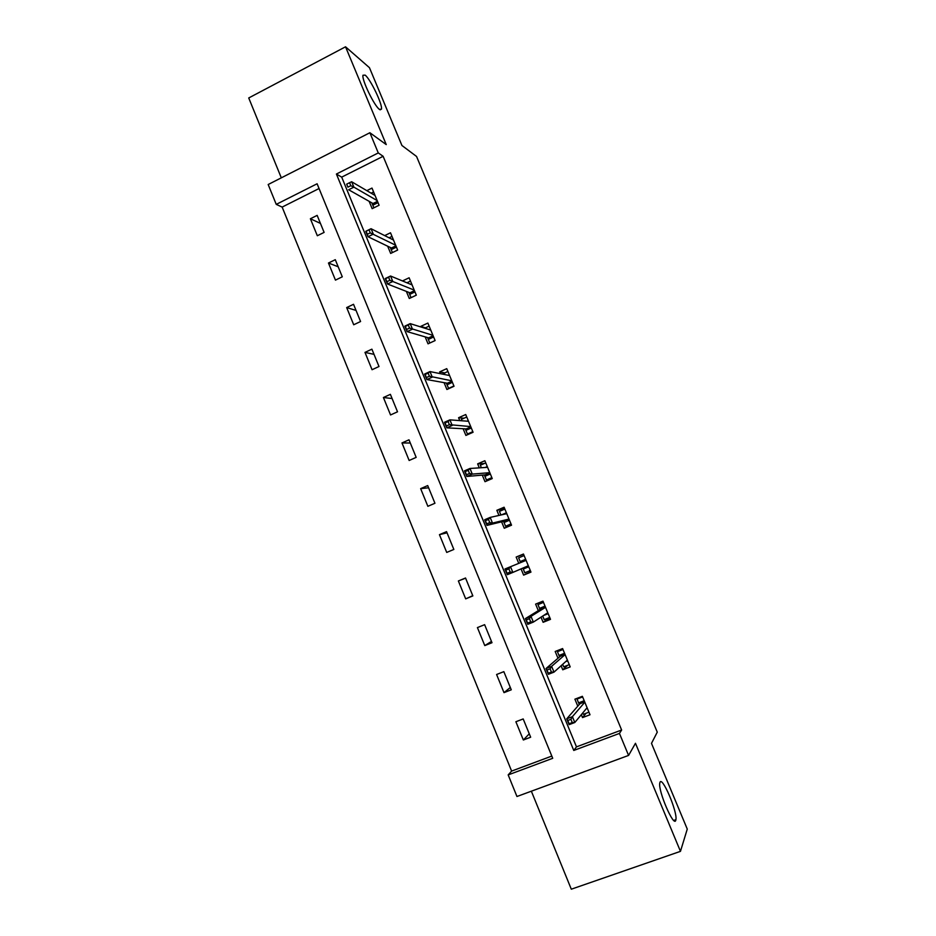 <?xml version="1.0" encoding="UTF-8"?>
<svg xmlns="http://www.w3.org/2000/svg" width="936" height="936" viewBox="0 0 936 936"><rect width="100%" height="100%" fill="white"/><g stroke="black" fill="none" stroke-linecap="round" stroke-linejoin="round"><path stroke-width="1.4" d="M379.431 109.395C374.26 105.862 361.612 79.677 362.969 75.243L365.145 75.126C370.586 79.279 382.742 104.692 381.455 109.138L379.431 109.395M675.78 820.275C673.967 827.939 658.008 790.908 659.775 783.139L659.974 782.367C662.126 775.64 677.57 811.723 675.921 819.655L675.78 820.275M276.249 204.376L268.176 184.521L369.884 132.737L378.273 152.931L336.41 174.037L573.768 750.45L619.445 733.426L628.582 755.422L516.953 796.501L508.178 774.903L552.72 758.3L317.105 183.772L276.249 204.376L282.145 207.09L511.618 771.088L508.178 774.903M531.355 791.201L571.299 889.2L680.46 851.35L687.27 829.085L651.491 743.371L657.271 732.139L416.555 156.464L401.93 145.489L369.451 67.684L345.536 46.8L248.73 97.964L281.303 177.828M511.618 771.088L551.807 756.077M319.059 188.522L282.145 207.09M530.665 737.217L523.189 718.942L515.888 721.738L523.341 739.99L530.665 737.217M511.267 689.809L503.849 671.65L496.595 674.505L504.001 692.64L511.267 689.809M491.997 642.704L484.626 624.675L477.418 627.588L484.778 645.594L491.997 642.704M472.855 595.916L465.531 578.003L458.371 580.963L465.683 598.865L472.855 595.916M453.843 549.444L446.554 531.636L439.452 534.655L446.718 552.427L453.843 549.444M434.947 503.264L427.705 485.573L420.65 488.65L427.869 506.306L434.947 503.264M416.169 457.376L408.985 439.815L401.977 442.939L409.149 460.477L416.169 457.376M397.519 411.805L390.382 394.349L383.421 397.519L390.546 414.952L397.519 411.805M378.998 366.514L371.896 349.175L364.981 352.392L372.06 369.72L378.998 366.514M360.582 321.516L353.539 304.294L346.671 307.57L353.703 324.769L360.582 321.516M342.295 276.81L335.287 259.693L328.466 263.016L335.451 280.121L342.295 276.81M324.113 232.397L317.152 215.385L310.389 218.755L317.327 235.743L324.113 232.397M621.633 730.022L383.128 156.289L341.698 177.126L576.482 746.87L621.633 730.022L619.445 733.426M581.314 714.683L582.52 717.596L590.008 714.765L582.379 696.314L574.903 699.169L577.793 706.153M561.085 665.753L562.758 669.79L570.199 666.9L562.606 648.566L555.188 651.479L557.985 658.242M541.008 617.152L543.126 622.3L550.508 619.34L542.974 601.146L535.614 604.106L538.317 610.646M521.059 568.889L523.622 575.113L530.958 572.107L523.47 554.03L516.157 557.049L518.766 563.343M501.591 521.808L504.258 528.255L511.536 525.19L504.106 507.23L496.84 510.307L498.958 515.443M482.286 475.114L485.012 481.689L492.242 478.577L484.86 460.734L477.641 463.87L479.29 467.871M463.121 428.723L465.894 435.439L473.078 432.268L465.73 414.543L458.57 417.737L459.763 420.603M444.073 382.649L446.905 389.493L454.03 386.264L446.741 368.655L439.627 371.896L440.365 373.663M425.155 336.866L428.033 343.84L435.111 340.564L427.869 323.072L420.802 326.36L421.083 327.038M406.353 291.389L409.289 298.49L416.321 295.168L409.126 277.781L402.48 280.94M387.68 246.203L390.663 253.434L397.648 250.052L390.499 232.783L384.708 235.603M369.123 201.322L372.154 208.669L379.092 205.241L371.99 188.077L366.83 190.651M369.884 132.737L386.24 144.589L345.536 46.8M383.128 156.289L378.273 152.931M680.46 851.35L635.474 743.289L628.582 755.422M576.482 746.87L573.768 750.45M341.698 177.126L336.41 174.037M586.065 713.279L582.52 717.596M529.273 733.801L523.341 739.99M510.307 687.469L504.001 692.64M567.625 665.297L562.758 669.79M491.47 641.429L484.778 645.594M549.865 617.772L543.126 622.3M465.59 578.167L458.371 580.963M472.762 595.682L465.683 598.865M530.841 571.826L523.622 575.113M523.552 554.229L516.157 557.049M447.045 532.83L439.452 534.655M504.703 508.681L496.84 510.307M428.606 487.785L420.65 488.65M484.275 463.531L477.641 463.87M410.296 443.02L401.977 442.939M464.045 418.193L458.57 417.737M392.102 398.537L383.421 397.519M444.553 372.914L439.627 371.896M374.014 354.346L364.981 352.392M425.447 327.822L420.802 326.36M356.043 310.424L346.671 307.57M338.188 266.783L328.466 263.016M320.44 223.411L310.389 218.755M582.765 712.939L583.327 714.308L588.943 712.179M577.98 697.999L577.021 699.052L582.625 696.91M577.021 699.052L578.6 702.866L584.204 700.725M587.363 708.365L586.205 708.798M584.696 701.918L579.899 703.743L578.6 702.866L579.267 704.469M570.925 719.316L567.766 720.521L569.111 723.762L572.259 722.569L570.925 719.316L572.399 716.672L574.809 722.498L569.146 724.639L566.748 718.813L572.399 716.672L584.813 702.211M567.766 720.521L566.748 718.813L579.899 703.743M572.259 722.569L574.809 722.498L587.094 707.721M569.111 723.762L569.146 724.639M562.665 664.326L563.694 666.818L569.264 664.654M559.868 649.642L557.435 651.667L562.992 649.49M557.435 651.667L558.991 655.457L564.56 653.281M567.696 660.863L565.625 661.67M565.028 654.416L560.266 656.288L558.991 655.457L559.588 656.873M550.087 668.819L546.963 670.036L548.297 673.265L551.421 672.048L550.087 668.819L551.632 666.327L554.018 672.118L548.402 674.306L546.016 668.526L551.632 666.327L565.11 654.615M546.963 670.036L546.016 668.526L560.266 656.288M551.421 672.048L554.018 672.118L567.38 660.091M548.297 673.265L548.402 674.306M542.704 616.052L544.19 619.655L549.725 617.444M543.137 601.532L537.966 604.597L543.488 602.375M537.966 604.597L539.522 608.365L545.044 606.142M548.168 613.677L543.512 615.537M545.501 607.23L540.774 609.137L539.522 608.365L540.025 609.593M529.402 618.673L526.301 619.913L527.623 623.119L530.724 621.878L529.402 618.673L530.993 616.344L533.368 622.089L527.799 624.324L525.424 618.579L530.993 616.344L545.536 607.324M526.301 619.913L525.424 618.579L540.774 609.137M530.724 621.878L533.368 622.089L547.794 612.764M527.623 623.119L527.799 624.324M528.758 566.795L523.271 569.053L524.815 572.797L530.314 570.539M525.658 559.307L520.182 561.577L518.638 557.844L524.113 555.574M521.375 562.279L520.182 561.577L520.603 562.595M522.873 568.105L523.271 569.053L523.598 567.801M508.868 568.866L505.779 570.141L507.09 573.323L510.178 572.048L508.868 568.866L510.518 566.701L512.87 572.411L507.335 574.692L504.984 568.983L526.09 560.36M510.178 572.048L512.87 572.411L528.325 565.754M504.984 568.983L505.779 570.141M507.09 573.323L507.335 574.692M509.488 520.229L504.024 522.522L505.569 526.243L511.021 523.949M505.569 526.243L511.337 524.71M500.924 515.011L499.426 511.384L504.867 509.079M501.45 514.882L506.399 512.788M503.533 521.317L504.024 522.522L504.364 521.118L509.032 519.152M488.463 519.421L485.41 520.72L486.708 523.879L489.774 522.58L488.463 519.421L490.171 517.409L492.511 523.084L487.024 525.4L484.684 519.737L490.171 517.409L506.774 513.688M486.708 523.879L487.024 525.4L504.364 521.118M489.774 522.58L492.511 523.084L508.997 519.059M484.684 519.737L485.41 520.72M490.335 473.967L484.918 476.295L486.439 479.992L491.856 477.652M486.439 479.992L489.75 479.653M481.373 467.731L480.344 465.239L485.749 462.887M485.164 467.485L487.27 466.573M484.357 474.926L484.918 476.295L485.234 474.856L489.867 472.855M468.211 470.317L465.18 471.639L466.467 474.774L469.509 473.452L468.211 470.317L469.977 468.468L472.294 474.096L466.842 476.459L464.525 470.831L469.977 468.468L487.586 467.333M466.467 474.774L466.842 476.459L485.234 474.856M469.509 473.452L472.294 474.096L489.797 472.668M464.525 470.831L465.18 471.639M471.311 427.998L465.929 430.373L467.45 434.047L472.82 431.671M467.45 434.047L468.924 434.105M461.963 420.779L461.378 419.386L466.748 417M467.111 421.177L468.269 420.662M465.297 428.84L465.929 430.373L466.233 428.899L470.831 426.863M448.098 421.551L445.08 422.896L446.367 426.009L449.385 424.663L448.098 421.551L449.912 419.854L452.217 425.447L446.811 427.846L444.506 422.265L449.912 419.854L468.526 421.282M446.367 426.009L446.811 427.846L466.233 428.899M449.385 424.663L470.714 426.582M444.506 422.265L445.08 422.896M452.404 382.333L447.069 384.755L448.566 388.405L453.913 385.983M442.67 374.131L447.876 371.405M448.707 375.348L449.385 375.043M446.367 383.058L447.069 384.755L447.349 383.233L451.912 381.163M428.126 373.125L425.131 374.482L426.406 377.582L429.402 376.214L428.126 373.125L429.987 371.569L432.28 377.126L426.91 379.571L424.616 374.026L429.987 371.569L449.584 375.535M426.406 377.582L426.91 379.571L447.349 383.233M429.402 376.214L451.76 380.788M424.698 328.173L429.133 326.114M433.625 336.972L428.325 339.429L429.811 343.021M427.553 337.568L428.325 339.429L428.583 337.873L433.122 335.767M408.283 325.026L405.311 326.418L406.575 329.484L409.547 328.091L408.283 325.026L410.202 323.622L412.483 329.144L407.148 331.636L404.878 326.126L410.202 323.622L430.771 330.08M406.575 329.484L407.148 331.636L428.583 337.873M409.547 328.091L432.935 335.31M406.949 282.789L410.495 281.104M414.964 291.892L409.699 294.395L411.044 297.66M408.868 292.371L409.699 294.395L409.945 292.804L414.461 290.663M388.58 277.255L385.632 278.671L386.884 281.724L389.844 280.309L388.58 277.255L390.558 276.015L392.816 281.49L387.516 284.017L385.258 278.542L390.558 276.015L412.074 284.918M386.884 281.724L387.516 284.017L409.945 292.804M389.844 280.309L414.227 290.113M389.072 237.814L391.985 236.399M396.431 247.116L391.201 249.643L392.406 252.58M390.3 247.478L391.201 249.643L391.423 248.017L395.905 245.852M369.006 229.823L366.081 231.25L367.333 234.281L370.258 232.853L369.006 229.823L371.042 228.712L373.288 234.152L368.024 236.726L365.789 231.286L371.042 228.712L393.506 240.049M367.333 234.281L368.024 236.726L391.423 248.017M370.258 232.853L395.635 245.209M371.159 193.179L373.604 191.962M378.015 202.621L372.809 205.195L373.897 207.804M371.849 202.866L372.809 205.195L373.031 203.521L377.477 201.322M350.825 185.714L349.573 182.707L346.671 184.158L347.911 187.165L350.825 185.714L353.89 187.141L351.655 181.748L375.055 195.472M377.173 200.596L353.89 187.141L348.66 189.762L373.031 203.521M347.911 187.165L346.671 184.158M351.655 181.748L349.573 182.707M675.921 819.655L673.756 820.416M381.455 109.138L380.098 109.84"/></g></svg>
